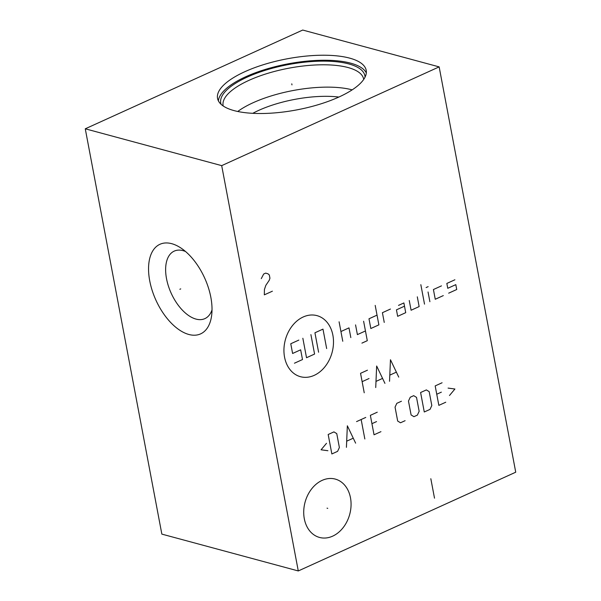 <?xml version="1.0" encoding="UTF-8"?>
<svg xmlns="http://www.w3.org/2000/svg" width="601" height="601" viewBox="0 0 601 601"><rect width="100%" height="100%" fill="white"/><g stroke="black" fill="none" stroke-linecap="round" stroke-linejoin="round"><path stroke-width="0.9" d="M85.267 128.802L161.849 534.116L298.284 570.95L515.733 472.198L439.151 66.884L302.716 30.05L85.267 128.802L221.694 165.636L439.151 66.884M298.284 570.95L221.694 165.636M332.661 536.152A30.223 23.131 -74.9 0 1 319.514 537.437A30.223 23.131 -74.9 0 1 303.753 510.58A30.223 23.131 -74.9 0 1 322.121 480.379A30.223 23.131 -74.9 0 1 335.268 479.087A30.223 23.131 -74.9 0 1 351.037 505.944A30.223 23.131 -74.9 0 1 332.661 536.152M210.846 297.33A49.192 26.76 65.6 0 1 211.567 316.006A49.192 26.76 65.6 0 1 181.93 331.549A49.192 26.76 65.6 0 1 149.724 280.832A49.192 26.76 65.6 0 1 180.593 247.8A49.192 26.76 65.6 0 1 210.846 297.33M338.859 97.054A75.636 25.993 169.3 0 1 262.074 113.506A75.636 25.993 169.3 0 1 217.547 98.414A75.636 25.993 169.3 0 1 244.885 71.684A75.636 25.993 169.3 0 1 321.67 55.232A75.636 25.993 169.3 0 1 366.197 70.325A75.636 25.993 169.3 0 1 338.859 97.054A64.48 22.162 -10.7 0 0 258.768 110.359A64.48 22.162 169.3 0 0 252.766 113.326M218.388 100.855A75.636 25.993 169.3 0 1 245.832 76.71A75.636 25.993 -10.7 0 1 366.31 72.909M221.108 104.341A73.352 25.212 169.3 0 1 247.251 77.093A73.352 25.212 -10.7 0 1 323.511 61.129A73.352 25.212 -10.7 0 1 365.047 77.146M223.189 105.979A71.511 24.573 169.3 0 1 223.114 105.618A71.511 24.573 169.3 0 1 248.957 80.354A71.511 24.573 -10.7 0 1 321.55 64.795A71.511 24.573 -10.7 0 1 363.643 79.069A71.511 24.573 -10.7 0 1 363.703 79.43M352.171 89.857A71.511 24.573 -10.7 0 0 253.179 102.696A71.511 24.573 169.3 0 0 237.733 111.486M212.025 309.876A37.074 20.164 65.6 0 1 204.873 318.628A37.074 20.164 65.6 0 1 166.515 278.654A37.074 20.164 -114.4 0 1 174.215 251.12A37.074 20.164 -114.4 0 1 185.514 251.496M291.973 84.891L291.77 83.847L291.973 84.891M327.042 508.168L327.748 508.356M332.879 335.193A31.628 24.205 105.1 0 0 303.204 316.982A31.628 24.205 105.1 0 0 284.551 357.137A31.628 24.205 105.1 0 0 314.233 375.347A31.628 24.205 105.1 0 0 332.879 335.193M390.462 309.042L382.409 312.7L384.249 322.421M377.037 315.134L368.984 318.793L370.825 328.522L378.878 324.863L375.197 305.406M361.922 343.126L367.294 340.684L363.613 321.235M355.559 324.893L357.4 334.614L365.453 330.963M350.819 337.604L348.986 327.876L340.932 331.534M342.765 341.263L339.092 321.805M404.496 306.187L396.442 309.846L397.667 316.329L405.72 312.67L403.887 302.942L398.516 305.383M409.251 300.508L411.092 310.236L419.145 306.578L417.304 296.849M424.516 304.136L420.835 284.679M429.888 301.702L428.047 291.973M426.117 287.563L428.137 286.647M441.472 285.873L433.419 289.532L435.252 299.26L443.305 295.602M454.889 279.781L446.836 283.439L447.76 288.3L455.813 284.641L456.73 289.509L448.677 293.168M310.905 334.607L314.578 354.064L306.525 357.723L302.851 338.265M318.605 352.231L314.932 332.781L322.985 329.123L326.659 348.58M298.825 340.091L290.771 343.749L292.604 353.478L300.658 349.82L302.498 359.548L294.445 363.207M367.451 370.186L360.547 373.326L364.229 392.776M369.029 378.525L362.125 381.665M384.933 383.37L376.654 366.009L375.73 387.555M376.211 381.297L382.349 378.51M398.741 377.105L390.462 359.736L389.538 381.282M390.019 375.032L396.157 372.244M326.508 443.305L321.069 449.796L327.906 450.712M331.85 453.958L337.604 451.343L339.377 447.52L336.755 433.622L333.931 431.886L328.176 434.5L331.85 453.958M355.627 443.155L347.348 425.793L346.424 447.339M346.912 441.081L353.042 438.294M364.837 438.978L361.156 419.521M356.558 421.609L365.761 417.432M377.263 412.203L370.359 415.344L374.04 434.793L380.944 431.661M376.542 421.586L371.936 423.682M401.43 401.235L396.825 403.324L395.052 407.147L397.674 421.046L400.499 422.781L405.104 420.685M411.099 414.945L413.924 416.681L417.372 415.118L419.152 411.294L416.523 397.396L413.698 395.661L410.25 397.231L408.47 401.055L411.099 414.945M424.276 411.978L430.031 409.371L431.811 405.54L429.182 391.649L426.357 389.914L420.602 392.528L424.276 411.978M442.081 382.769L435.177 385.91L438.85 405.359L445.754 402.227M441.352 392.152L436.754 394.241M449.48 395.503L454.919 389.012L448.083 388.096M430.827 478.719L434.508 498.169M272.388 291.192L264.327 294.851L264.417 289.524L265.822 285.37L269.233 280.299L269.932 278.218L269.323 274.98L268.008 273.816L265.687 273.109L263.674 274.026L261.27 278.639M180.721 288.886L179.849 289.276L180.721 288.886"/></g></svg>
